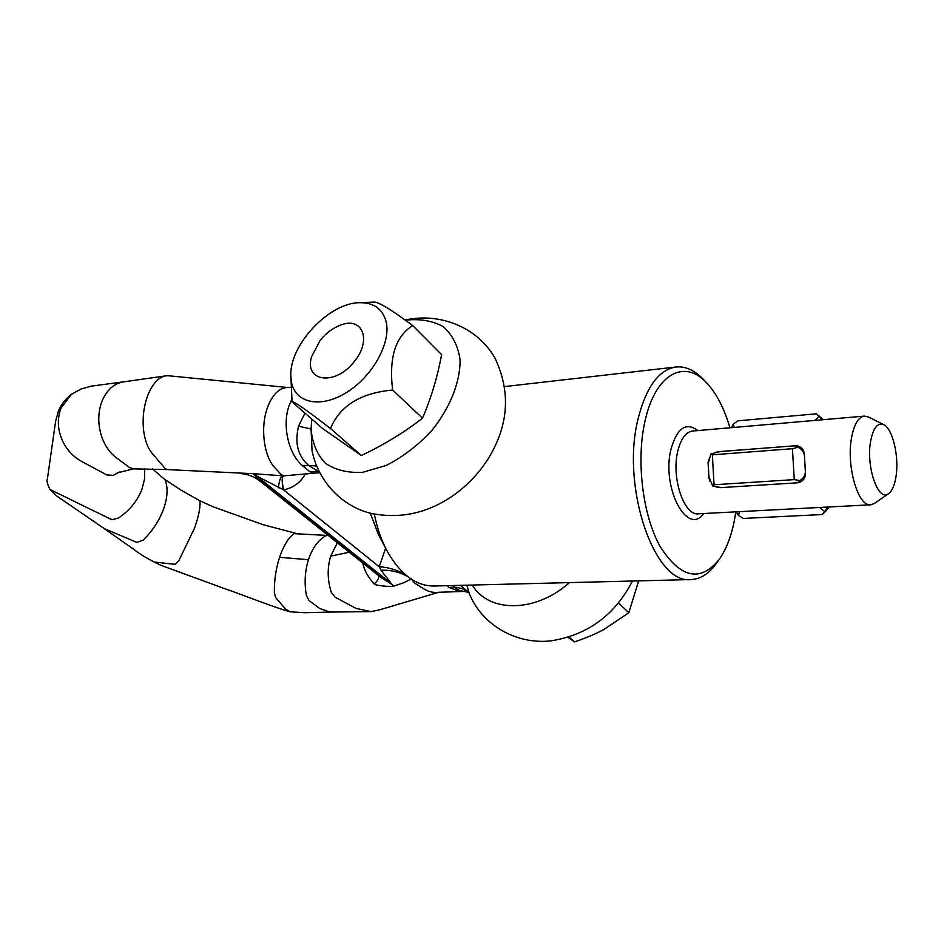 <?xml version="1.0" encoding="UTF-8"?>
<svg xmlns="http://www.w3.org/2000/svg" width="944" height="944" viewBox="0 0 944 944"><rect width="100%" height="100%" fill="white"/><g stroke="black" fill="none" stroke-linecap="round" stroke-linejoin="round"><path stroke-width="1.42" d="M305.242 474.112C300.404 482.714 293.183 487.954 283.554 489.853L256.532 475.953L254.16 473.746L283.542 475.859M391.394 583.687L256.532 475.953L255.435 475.894L253.063 473.687L254.16 473.746M468.649 592.395L459.61 590.484L455.197 587.888L454.571 587.298L456.849 587.416L462.194 588.596L468.578 592.289L460.471 585.351M411.572 579.309L414.593 583.05L423.266 588.572C428.257 591.687 433.32 592.938 438.464 592.289L459.834 591.558L448.978 587.428L446.89 585.693M291.826 399.218L289.1 405.566C281.843 425.461 288.616 454.737 302.894 465.958L310.198 472.035L313.703 473.215M168.126 375.7L165.507 375.877C158.344 377.458 152.444 383.925 147.819 395.276C143.7 406.345 142.296 418.05 143.606 430.381C144.88 440.364 147.736 448.034 152.196 453.38L165.094 468.436L167.171 469.581L253.063 473.687M287.495 387.488L287.2 387.488C278.858 388.078 272.25 394.84 267.376 407.796C260.143 427.502 263.86 456.566 274.834 467.693L281.312 474.667L283.672 475.859L319.591 472.732M133.729 468.826L129.812 467.728L116.254 457.675C109.893 452.872 105.114 446.075 101.893 437.284C97.68 424.647 97.739 412.528 102.082 400.929C106.672 390.179 113.61 383.854 122.885 381.954L123.286 381.895M123.676 381.824L91.226 386.143L80.924 389.058L71.414 394.344L61.112 407.914C56.782 419.207 57.549 430.806 63.413 442.689C67.815 450.949 73.962 457.238 81.857 461.557L106.814 474.938L113.127 475.351L119.451 472.024M71.414 394.344C65.537 398.805 61.171 404.433 58.327 411.218L55.566 421.52L47.365 479.269C46.409 480.614 47.294 484.036 50.032 489.535L110.424 519.023L112.407 519.601L118.378 518.091C129.552 510.515 137.399 500.957 141.907 489.429L144.585 478.95L144.68 468.708M289.584 611.712C269.795 605.8 243.788 595.18 223.185 588.124L160.681 565.208L154.202 562.034C136.55 552.877 135.783 550.199 126.697 544.428L104.347 528.664L136.845 542.399L143.205 540.121C152.397 531 159.147 520.769 163.43 509.43C167.489 498.066 168.138 488.426 165.365 480.52L164.374 479.163M304.936 413.118L298.564 426.192C294.516 443.102 297.903 456.188 308.7 465.463L316.488 465.958M311.721 419.018L311.083 429.024L312.039 450.807C319.308 485.759 346.873 508.71 373.175 513.807C402.345 518.999 429.65 512.462 455.102 494.172C467.811 484.838 478.514 473.558 487.21 460.33L489.098 457.321M298.564 426.192L311.083 429.024C312.263 442.866 316.96 454.229 325.196 463.115C335.309 470.041 347.805 473.109 362.685 472.307L386.273 465.427C402.522 457.097 417.496 445.733 431.196 431.337C449.91 408.304 460.353 382.131 460.082 359.652C457.993 345.693 452.377 334.683 443.255 326.648C432.482 320.736 419.832 318.576 405.318 320.169M438.771 592.254L379.889 609.753L371.039 611.618L355.971 608.373L335.155 597.233L331.32 592.431C327.367 579.911 327.167 567.816 330.695 556.146L337.362 542.776M327.155 535.413L325.538 535.885C317.939 540.428 312.228 548.37 308.44 559.698C304.853 571.226 304.192 583.25 306.434 595.782L309.125 600.632L319.662 608.455L329.904 612.078L371.039 611.618M330.176 612.078L304.641 612.703L289.867 611.795L285.182 608.679L275.707 597.611L274.374 592.891C274.149 580.595 275.884 568.748 279.566 557.326C283.377 546.104 288.132 538.21 293.832 533.643L327.072 535.413M154.202 562.034L175.077 564.335L178.805 560.701L194.57 528.05C198.535 516.805 200.352 508.002 200.022 501.642L199.573 500.615L181.118 490.196L164.421 479.186M466.867 585.186L469.192 593.245C481.605 624.786 516.132 644.693 550.623 640.893C587.51 635.182 614.792 615.228 632.456 581.032M472.366 585.056C488.449 612.916 535.602 613.057 569.421 582.613M411.395 578.873L403.973 582.66L394.144 585.976C390.403 587.274 373.907 585.268 374.272 583.97C367.948 577.114 364.136 570.152 362.838 563.084M394.144 585.976L390.946 583.699C392.315 583.781 382.521 572.996 381.105 570.27L379.24 566.778L385.624 548.181M390.497 583.711L255.435 475.894C255.116 476.649 256.709 478.455 260.237 481.287L381.093 577.634L390.946 583.687M302.894 465.958L308.7 465.463L319.166 471.894M310.198 472.035L318.765 471.091M404.587 573.976C395.89 569.574 387.441 567.179 379.24 566.789M407.548 576.454C399.159 571.899 390.344 569.846 381.105 570.27M378.556 575.616C379.169 577.952 377.742 580.737 374.272 583.97M283.283 475.847C281.973 477.865 282.067 482.537 283.554 489.853L379.24 566.778M283.271 489.759C281.867 482.419 281.819 477.77 283.165 475.835M278.409 487.836C279.117 481.239 280.403 477.227 282.244 475.8M354.295 361.493C335.509 386.249 303.767 381.895 311.579 356.738L320.169 340.3C326.494 332.63 333.669 327.438 341.704 324.712C362.909 316.924 371.747 340.737 354.295 361.493M568.052 637.401L574.542 641.885C586.082 637.991 595.853 633.861 603.853 629.518L628.834 612.727L618.591 603.074M628.834 612.727L638.651 580.867M574.542 641.885L569.055 637.094M386.025 321.326C382.438 308.83 373.73 302.611 359.9 302.694C329.185 302.458 289.112 345.15 290.846 376.101L291.377 381.671C294.882 403.123 320.606 408.882 346.696 392.397C372.856 376.243 391.489 342.188 386.025 321.326M373.281 302.127L373.694 302.115C377.812 301.443 390.828 309.278 412.764 325.621C395.465 336.217 388.751 357.682 392.633 390.025C360.525 393.011 339.816 405.849 330.506 428.552C306.057 409.613 293.254 400.752 292.097 401.955L290.87 376.927M292.097 401.955L322.695 428.564L361.304 455.48C383.453 445.084 403.855 432.659 422.511 418.204C430.983 398.521 437.355 377.34 441.639 354.661L412.764 325.621M392.633 390.025L422.511 418.204M330.506 428.552L361.304 455.48M888.575 493.665C878.333 502.42 865.837 466.832 870.616 441.332C873.188 428.045 877.495 422.464 883.549 424.576C892.623 428.187 899.349 456.92 895.962 476.826C894.558 485.428 892.104 491.033 888.575 493.665L874.486 503.435L870.769 504.792C858.167 507.199 846.119 466.124 851.547 437.768C854.072 424.363 858.332 417.142 864.315 416.115L868.633 417.059M735.848 511.849L734.29 520.97C731.022 537.136 725.877 550.116 718.856 559.91C699.929 582.542 680.329 578.035 660.057 546.375C642.416 514.775 635.867 459.645 645.236 420.127C655.537 374.19 684.046 358.909 705.923 382.108C716.083 392.61 724.083 407.832 729.936 427.785M716.378 563.344L715.764 564.205C708.59 573.94 700.413 579.061 691.22 579.545C654.617 585.374 620.35 486.184 638.321 417.873C646.38 386.828 658.865 369.883 675.762 367.027C684.919 366.048 693.746 369.788 702.242 378.261L703.929 380.031M826.389 510.492L822.248 514.539L743.471 518.433L738.562 515.589L736.131 511.837M828.23 507.011L822.248 514.539M739.353 511.66L738.562 515.589M824.324 511.247L819.51 507.471M708.956 476.98L712.744 486.089L714.065 484.756L712.354 454.819L710.903 453.934L708.189 463.646L708.956 476.98M804.418 455.22C803.639 451.492 801.456 448.837 797.904 447.255L792.441 448.707L794.258 479.623L714.065 484.756M792.441 448.707L712.354 454.819M794.258 479.623L799.851 480.555C803.214 478.62 805.067 475.741 805.397 471.917M797.904 447.255L794.813 445.804L719.824 451.61L710.903 453.934M712.744 486.089L721.24 487.588M797.633 482.809L799.851 480.555M731.482 427.656L733.299 424.151L737.842 420.835L816.3 413.826L819.97 416.811M816.3 413.826L822.377 419.761M733.299 424.151L734.29 427.408M814.896 420.41L818.743 416.611M716.201 486.939L720.366 487.647L797.409 482.821C803.191 481.77 805.846 478.018 805.362 471.563L804.418 455.574C804.241 449.71 801.539 446.418 796.288 445.698L718.301 451.669L714.714 452.683M690.76 579.557L434.122 586.012C416.316 586.118 400.811 574.766 387.618 551.969C381.553 540.829 377.116 528.192 374.32 514.055M386.002 548.901L378.497 534.67L370.308 513.111M708.708 459.362L708.094 462.619L708.968 478.006L710.006 481.275M452.778 585.54L454.571 587.298L448.978 587.428M279.566 557.326L308.44 559.698M330.695 556.146L349.233 552.24M870.769 504.792L698.548 513.796C684.188 516.167 671.149 478.006 677.721 451.468C680.766 438.913 685.71 432.104 692.53 431.042L864.315 416.115M703.728 513.524C687.267 536.711 661.284 487.647 670.972 449.273C677.037 428.01 686.005 421.767 697.899 430.57M718.301 451.669L719.116 451.68M795.237 445.71L796.996 445.757M459.787 591.558L465.734 591.428M167.772 375.688L287.578 387.488M167.053 375.7L122.885 381.954M164.504 479.257L152.48 468.932M487.198 460.342C508.651 426.358 511.223 392.22 494.904 357.965C477.109 326.589 438.83 312.358 405.141 320.028M469.18 593.221L468.578 592.289M199.573 500.615L212.86 506.692L262.81 524.616L295.319 533.183M326.943 535.425L328.016 535.331M291.189 387.3L287.2 387.488M50.103 489.629L56.994 496.19L104.418 528.711M133.517 468.849L117.198 472.885M167.171 469.581L133.375 468.861M239.752 473.499C247.222 473.923 253.983 476.46 260.025 481.121M359.9 302.694L373.694 302.115M883.549 424.576L868.197 416.847M705.923 382.108L702.242 378.261M504.816 386.556L675.762 367.027M829.08 506.975L826.106 510.869M795.863 445.78L797.397 445.804M822.92 419.714L819.215 416.056M718.856 559.91L715.764 564.205"/></g></svg>
